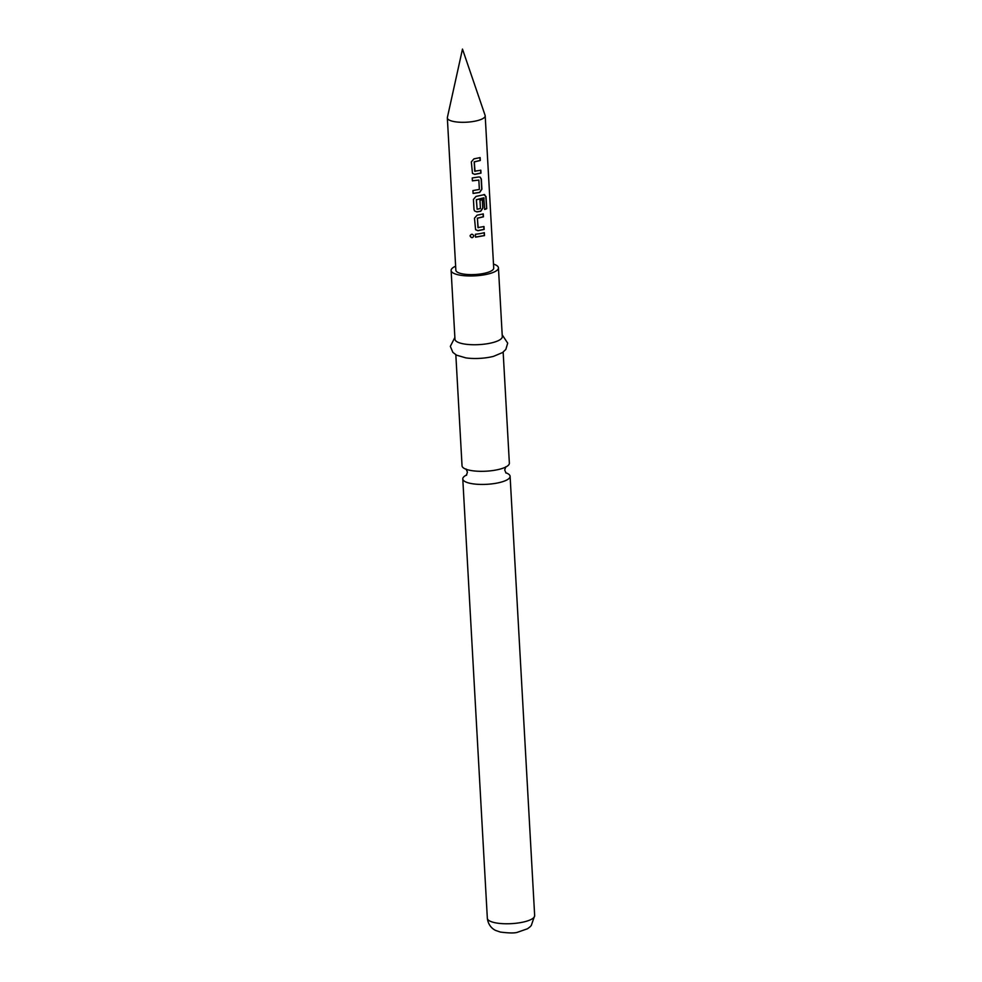 <?xml version="1.0" encoding="UTF-8"?>
<svg xmlns="http://www.w3.org/2000/svg" width="982" height="982" viewBox="0 0 982 982"><rect width="100%" height="100%" fill="white"/><g stroke="black" fill="none" stroke-linecap="round" stroke-linejoin="round"><path stroke-width="1.47" d="M473.827 235.766L473.827 235.766C472.71 238.135 471.483 238.184 470.132 235.925L470.096 236.011C471.213 233.716 472.452 233.655 473.84 235.852C472.71 238.209 471.47 238.258 470.096 236.011L470.231 235.336M503.152 352.121L509.363 463.173A23.703 6.702 176.8 0 1 495.149 470.169A23.703 6.702 176.8 0 1 494.253 470.329A23.703 6.702 176.8 0 1 477.866 471.237A23.703 6.702 176.8 0 1 464.007 468.291A23.703 6.702 176.8 0 1 462.043 465.824L455.832 354.772M480.664 170.168L480.824 173.053L474.699 174.293L472.44 173.36M479.952 157.562L480.112 160.447L474.196 161.846L474.723 171.187L480.836 170.23L480.996 173.114L474.785 174.366L472.477 173.421L471.335 161.87L473.925 158.863L480.137 157.611L480.296 160.496L474.294 161.92L475.018 171.42M480.063 177.091L481.155 179.031L481.72 189.133L479.572 192.398L473.054 193.38M478.848 180.074L472.391 180.848L472.232 177.951L478.848 176.956L480.161 177.128L481.34 179.08L481.904 189.195L479.707 192.46L473.103 193.454L472.943 190.569L479.363 189.416L478.848 180.074L472.354 180.762M482.309 199.628L482.776 207.914L480.615 211.167L476.798 211.842L474.576 210.958L473.999 209.534L473.434 199.42L476.025 196.412L484.678 194.571M484.089 194.583L486.041 196.572L486.716 208.7L484.777 209.461L483.795 197.836L476.319 199.702L477.129 209.276L480.431 208.503L479.977 200.291L482.481 199.69L482.948 207.963L480.763 211.228L476.884 211.916L474.576 210.958M483.807 226.486L483.966 229.383L477.853 230.61L475.583 229.678L474.49 218.2L477.068 215.181L483.279 213.929L483.439 216.826L477.436 218.237L477.964 227.579L483.991 226.547L484.151 229.432L477.939 230.684L475.619 229.739M483.107 213.88L483.267 216.764L477.35 218.164L478.16 227.738M484.151 232.648L484.31 235.545L475.509 237.079M473.827 121.387A18.953 5.364 -3.2 0 0 485.194 115.802A18.953 5.364 -3.2 0 0 485.108 115.373L462.485 49.1L447.375 117.484A18.953 5.364 -3.2 0 0 447.338 117.914A18.953 5.364 -3.2 0 0 473.827 121.387M485.194 115.802L493.713 268.098A18.953 5.364 176.8 0 1 482.334 273.696A18.953 5.364 176.8 0 1 455.857 270.222L447.338 117.914M484.138 198.033L476.405 199.776L477.129 209.276M480.1 233.642L484.335 232.709L484.494 235.594L475.546 237.165L475.386 234.281L480.1 233.642M466.72 474.92A23.703 6.702 -3.2 0 0 462.78 478.946A23.703 6.702 -3.2 0 0 464.744 481.413A23.703 6.702 -3.2 0 0 495.885 483.291A23.703 6.702 -3.2 0 0 510.1 476.295A23.703 6.702 -3.2 0 0 508.136 473.827A23.703 6.702 -3.2 0 0 505.73 472.735M455.636 266.196A23.703 6.702 -3.2 0 0 451.119 270.48L454.973 339.244A23.703 6.702 -3.2 0 0 488.066 343.602A23.703 6.702 -3.2 0 0 502.293 336.605L498.439 267.841A23.703 6.702 -3.2 0 0 493.492 264.084M451.119 270.48A23.703 6.702 -3.2 0 0 484.224 274.825A23.703 6.702 -3.2 0 0 498.439 267.841M454.862 337.489L450.333 346.364L452.874 352.366L456.495 355.14L465.824 357.878A23.703 6.702 -3.2 0 0 488.84 357.35A23.703 6.702 -3.2 0 0 493.578 356.331L502.538 352.563L505.84 349.408L507.694 343.148L502.195 334.837M483.88 194.534L485.808 196.535L486.716 208.7M486.483 208.663L484.58 209.411M534.662 915.629L531.274 925.535L529.912 926.947L527.53 928.751L517.514 932.262C514.826 933.231 509.13 933.17 500.427 932.078L495.996 930.568C494.142 929.88 488.349 926.64 487.342 918.28A23.703 6.702 -3.2 0 0 520.448 922.626A23.703 6.702 -3.2 0 0 534.662 915.629L510.1 476.295M505.755 466.781L504.711 470.022L506.049 473.078M466.045 469.003L467.432 472.109L466.389 475.337M487.342 918.28L462.78 478.946"/></g></svg>
